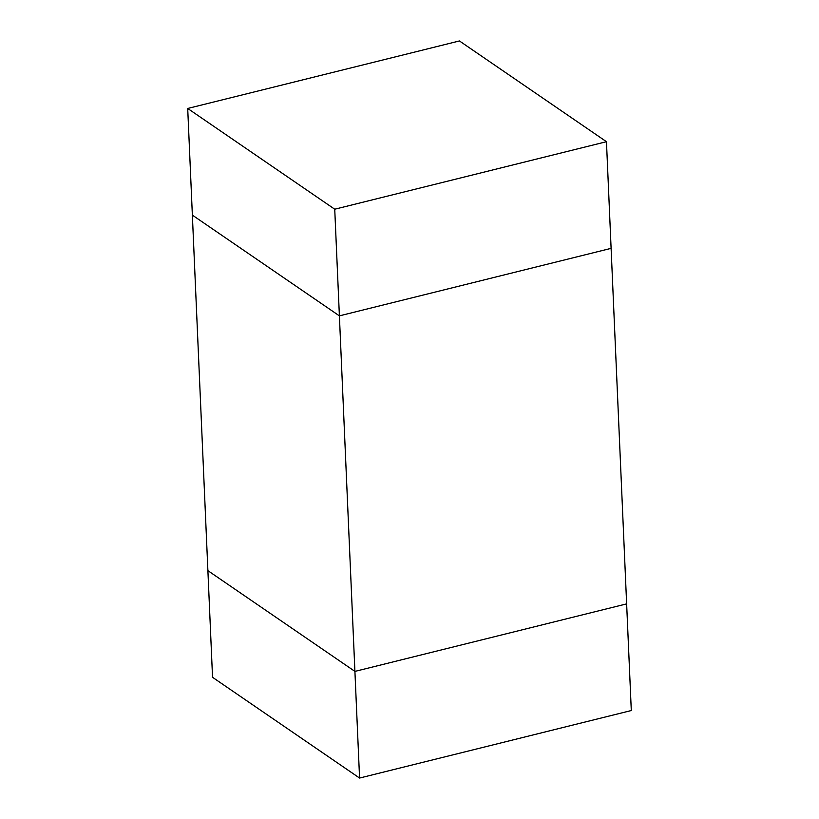 <?xml version="1.0" encoding="UTF-8"?>
<svg xmlns="http://www.w3.org/2000/svg" width="819" height="819" viewBox="0 0 819 819"><rect width="100%" height="100%" fill="white"/><g stroke="black" fill="none" stroke-linecap="round" stroke-linejoin="round"><path stroke-width="1.23" d="M187.705 108.466L334.736 209.214L606.459 141.697L459.428 40.95L187.705 108.466L207.893 570.648L354.914 671.396L339.394 315.868L192.363 215.121L339.394 315.868L611.107 248.352L626.637 603.879L354.914 671.396L626.637 603.879L631.295 710.534L359.572 778.05L212.541 677.303L207.893 570.648L354.914 671.396L359.572 778.05M606.459 141.697L611.107 248.352L339.394 315.868L334.736 209.214"/></g></svg>
